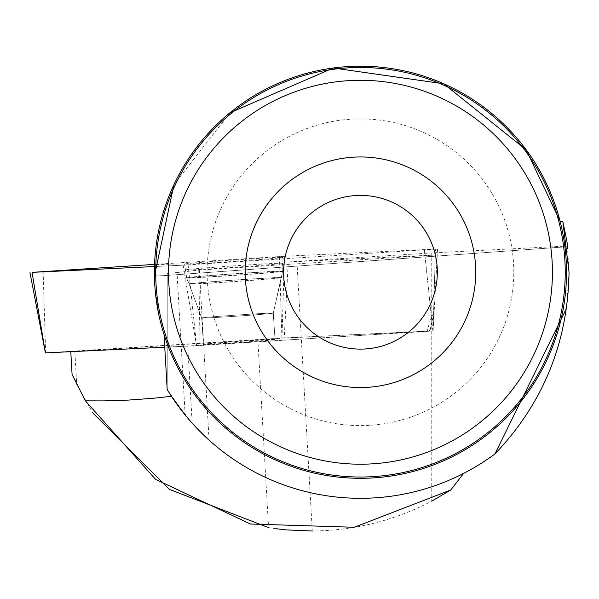 <?xml version="1.0" encoding="UTF-8"?>
<svg xmlns="http://www.w3.org/2000/svg" width="599" height="599" viewBox="0 0 599 599"><rect width="100%" height="100%" fill="white"/><g stroke="black" fill="none" stroke-linecap="round" stroke-linejoin="round"><path stroke-width="0.45" stroke-dasharray="3 2.25" d="M209.897 343.534A35.873 0.547 -3.9 0 0 203.458 344.283A35.873 0.547 -3.9 0 0 239.278 342.411A35.873 0.547 -3.9 0 0 275.031 339.453A35.873 0.547 -3.9 0 0 249.963 340.621A35.873 0.547 -3.9 0 0 209.897 343.534M45.434 352.886L282.002 338.038L433.092 330.85L196.487 345.698L164.95 347.195M435.466 249.072L284.413 256.26L154.497 264.384L183.099 265.17L437.57 249.019L435.466 249.072L433.055 330.85M154.422 266.533L183.107 265.17L154.422 266.533M193.462 263.006A49.26 0.749 -3.9 0 0 184.612 264.039A49.26 0.749 -3.9 0 0 219.069 262.429A49.26 0.749 -3.9 0 0 274.065 258.424A49.26 0.749 -3.9 0 0 282.908 257.398A49.26 0.749 -3.9 0 0 248.503 259A49.26 0.749 -3.9 0 0 193.462 263.006M197.55 428.974L185.143 414.957L167.211 389.537L167.211 273.369L167.211 275.031L163.43 275.652L567.478 246.691L567.395 246.009L431.767 252.92L431.767 501.123C394.292 520.666 354.466 530.624 312.289 530.999L296.902 261.381L431.767 252.92M198.861 430.322L196.18 427.529M494.909 453.975L479.664 464.322L463.626 473.39A226.048 226.048 0 0 1 171.479 396.291L192.174 423.186L187.772 346.065L70.779 351.68M185.143 414.957L177.019 272.56L167.211 273.369M275.989 528.722L268.569 527.629L257.847 339.79L284.24 338.061L288.261 261.995L296.902 261.381M288.261 261.995L435.293 254.994L433.504 315.538L433.931 315.531L429.835 331.142L429.408 331.15L433.504 315.538L431.273 315.74L427.177 331.352L187.772 346.065M177.019 272.56L198.763 270.104L435.293 254.994M70.779 351.635L74.845 351.276L76.739 384.573L72.082 374.412M76.739 384.573L92.695 412.786M203.465 344.41A35.873 0.547 176.1 0 1 239.218 341.452A35.873 0.547 176.1 0 1 275.038 339.581A35.873 0.547 176.1 0 1 239.286 342.546A35.873 0.547 176.1 0 1 203.465 344.41L201.676 317.987A35.873 0.547 176.1 0 1 208.123 317.238A35.873 0.547 176.1 0 1 248.181 314.318A35.873 0.547 176.1 0 1 273.256 313.15A35.873 0.547 176.1 0 1 266.817 313.898A35.873 0.547 176.1 0 1 226.751 316.819A35.873 0.547 176.1 0 1 201.676 317.987A35.873 0.547 176.1 0 1 237.429 315.022A35.873 0.547 176.1 0 1 273.256 313.15A35.873 0.547 176.1 0 1 237.504 316.115A35.873 0.547 176.1 0 1 201.676 317.987L188.977 283.836A46.243 0.704 -3.9 0 0 221.518 282.309A46.243 0.704 -3.9 0 0 272.942 278.557A46.243 0.704 -3.9 0 0 281.245 277.599A46.243 0.704 -3.9 0 0 235.063 280.01A46.243 0.704 -3.9 0 0 188.977 283.836L186.529 277.884A48.279 0.734 176.1 0 1 234.651 273.893A48.279 0.734 176.1 0 1 282.87 271.377A48.279 0.734 176.1 0 1 274.207 272.388A48.279 0.734 176.1 0 1 220.297 276.311A48.279 0.734 176.1 0 1 186.529 277.884L184.612 264.039M427.177 331.352L429.835 331.142M284.24 338.061L429.408 331.15M257.847 339.79L74.845 351.276M567.395 246.009L569.05 272.231L566.497 308.335M154.924 286.906L159.102 316.017L164.036 334.512A206.056 206.056 0 0 0 566.512 272.253A206.056 206.056 0 0 0 560.058 221.091M229.949 112.799L173.957 184.649M565.231 272.253A204.776 204.776 0 0 0 258.072 94.912A204.776 204.776 0 0 0 258.072 449.594A204.776 204.776 0 0 0 565.231 272.253M437.322 272.253A76.859 76.859 0 0 0 322.03 205.689A76.859 76.859 0 0 0 322.03 338.817A76.859 76.859 0 0 0 437.322 272.253M513.807 272.253A153.344 153.344 0 0 0 283.784 139.455A153.344 153.344 0 0 0 283.784 405.059A153.344 153.344 0 0 0 513.807 272.253M154.437 275.929L163.43 275.652M198.763 270.104L200.103 345.593M282.586 263.32A48.541 0.741 -3.9 0 0 234.089 265.851A48.541 0.741 -3.9 0 0 185.727 269.864A48.541 0.741 -3.9 0 0 234.209 267.334A48.541 0.741 -3.9 0 0 282.586 263.32L282.78 271.205A48.197 0.734 -3.9 0 0 234.636 273.721A48.197 0.734 -3.9 0 0 186.596 277.704A48.197 0.734 -3.9 0 0 186.603 277.704A48.197 0.734 -3.9 0 0 234.741 275.188A48.197 0.734 -3.9 0 0 282.78 271.205L281.171 277.741A46.153 0.704 176.1 0 1 235.167 281.545A46.153 0.704 176.1 0 1 189.074 283.963A46.153 0.704 176.1 0 1 235.302 280.122A46.153 0.704 176.1 0 1 281.171 277.741L273.256 313.15L275.038 339.581M167.211 389.537L167.211 275.031M282.002 338.038L284.413 256.26M45.629 352.871L43.128 271.369M279.411 256.544L281.912 338.046M196.487 345.698L183.107 265.17M432.852 330.865L424.392 250.06M188.108 264.885L196.577 345.69M425.005 255.915L431.273 315.74M185.727 269.864L186.603 277.704L189.074 283.963A46.153 0.704 176.1 0 1 189.074 283.956L201.676 317.987L203.458 344.283M433.092 330.85L437.57 249.019M275.031 339.453L273.256 313.15L282.87 271.377L282.908 257.398M161.633 275.81L567.433 246.721M433.931 315.531L437.248 254.949M209.088 440.145L199.392 270.224"/><path stroke-width="0.9" d="M164.95 347.195L45.397 352.886L32.054 272.365L154.422 266.533L154.497 264.384L32.054 272.365M197.55 428.974L209.081 440.13L198.861 430.322M196.18 427.529L192.174 423.186M164.036 334.512L167.188 389.5A226.048 226.048 0 0 0 494.909 453.975L566.497 308.335M70.779 351.68L72.082 374.412L85.365 400.851L155.598 479.387L250.479 524.02L354.234 527.27L450.762 489.982L463.626 473.39M171.479 396.291L153.194 398.283L128.568 400.08L103.844 400.896L85.365 400.851M92.695 412.786L169.42 489.39L268.569 527.629M312.289 530.999L286.359 529.898L275.989 528.722M431.767 501.123L450.762 489.982M567.478 246.691C568.017 246.885 566.489 238.619 562.88 221.877L569.05 272.231C567.845 342.838 543.128 403.419 494.909 453.975M229.949 112.799L333.306 68.001L443.679 83.793L526.132 149.81L560.058 221.091L562.88 221.877M154.924 286.906L154.437 275.929L173.957 184.649M566.512 272.253A206.056 206.056 0 0 0 257.428 93.803A206.056 206.056 0 0 0 257.428 450.703A206.056 206.056 0 0 0 566.512 272.253M475.748 272.253A115.293 115.293 0 0 0 302.809 172.407A115.293 115.293 0 0 0 302.809 372.099A115.293 115.293 0 0 0 475.748 272.253M552.42 272.253A191.965 191.965 0 0 0 264.473 106.008A191.965 191.965 0 0 0 264.473 438.498A191.965 191.965 0 0 0 552.42 272.253M565.231 272.253A204.776 204.776 0 0 0 258.072 94.912A204.776 204.776 0 0 0 258.072 449.594A204.776 204.776 0 0 0 565.231 272.253M437.322 272.253A76.859 76.859 0 0 0 322.03 205.689A76.859 76.859 0 0 0 322.03 338.817A76.859 76.859 0 0 0 437.322 272.253M45.397 352.886L29.95 272.41"/></g></svg>
